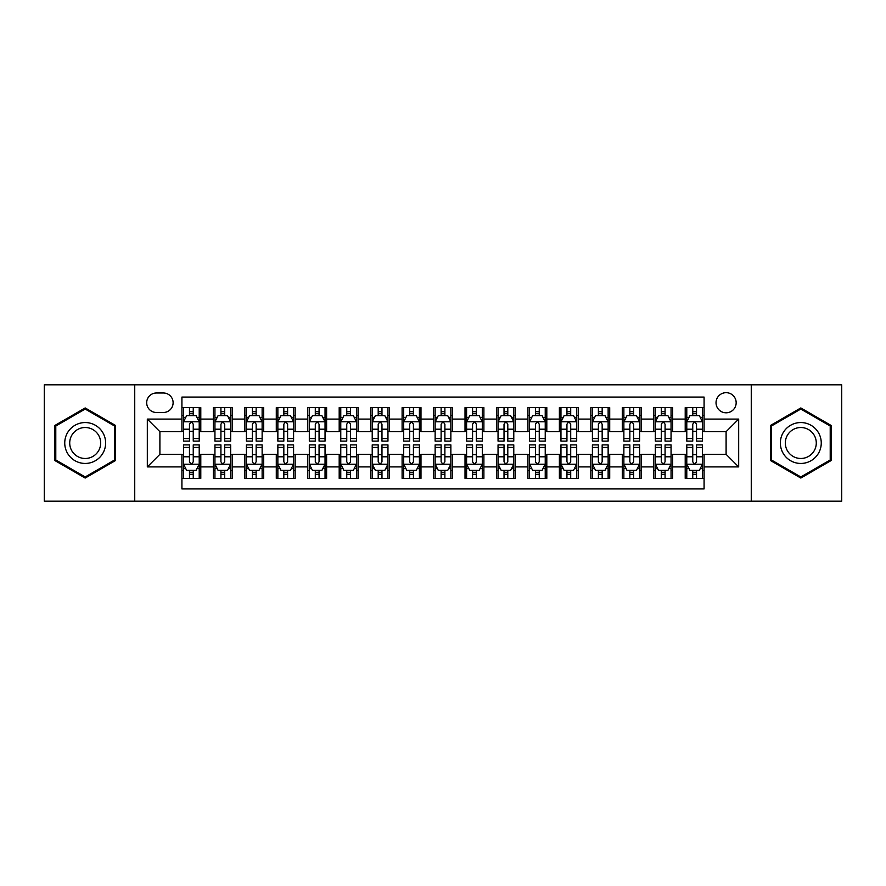 <?xml version="1.0" encoding="UTF-8"?>
<svg xmlns="http://www.w3.org/2000/svg" width="886" height="886" viewBox="0 0 886 886"><rect width="100%" height="100%" fill="white"/><g stroke="black" fill="none" stroke-linecap="round" stroke-linejoin="round"><path stroke-width="1.33" d="M726.099 392.675A10.067 10.067 0 0 0 716.032 402.731A10.067 10.067 0 0 0 726.099 412.798A10.067 10.067 0 0 0 736.166 402.731A10.067 10.067 0 0 0 726.099 392.675M751.262 501.188L841.7 501.188L841.7 384.812L751.262 384.812L751.262 501.188L134.738 501.188L134.738 384.812L44.3 384.812L44.3 501.188L134.738 501.188M704.082 407.615L685.21 407.615L685.21 419.089L672.629 419.089L672.629 431.681L685.21 431.681L685.21 419.089M672.629 419.089L672.629 407.615L653.757 407.615L653.757 419.089L641.165 419.089L641.165 431.681L653.757 431.681L653.757 419.089M641.165 419.089L641.165 407.615L622.293 407.615L622.293 419.089L609.712 419.089L609.712 431.681L622.293 431.681L622.293 419.089M609.712 419.089L609.712 407.615L590.84 407.615L590.84 419.089L578.259 419.089L578.259 431.681L590.84 431.681L590.84 419.089M578.259 419.089L578.259 407.615L559.387 407.615L559.387 419.089L546.806 419.089L546.806 431.681L559.387 431.681L559.387 419.089M546.806 419.089L546.806 407.615L527.934 407.615L527.934 419.089L515.353 419.089L515.353 431.681L527.934 431.681L527.934 419.089M515.353 419.089L515.353 407.615L496.47 407.615L496.47 419.089L483.889 419.089L483.889 431.681L496.47 431.681L496.47 419.089M483.889 419.089L483.889 407.615L465.017 407.615L465.017 419.089L452.436 419.089L452.436 431.681L465.017 431.681L465.017 419.089M452.436 419.089L452.436 407.615L433.564 407.615L433.564 419.089L420.983 419.089L420.983 431.681L433.564 431.681L433.564 419.089M420.983 419.089L420.983 407.615L402.111 407.615L402.111 419.089L389.53 419.089L389.53 431.681L402.111 431.681L402.111 419.089M389.53 419.089L389.53 407.615L370.647 407.615L370.647 419.089L358.066 419.089L358.066 431.681L370.647 431.681L370.647 419.089M358.066 419.089L358.066 407.615L339.194 407.615L339.194 419.089L326.613 419.089L326.613 431.681L339.194 431.681L339.194 419.089M326.613 419.089L326.613 407.615L307.741 407.615L307.741 419.089L295.16 419.089L295.16 431.681L307.741 431.681L307.741 419.089M295.16 419.089L295.16 407.615L276.288 407.615L276.288 419.089L263.707 419.089L263.707 431.681L276.288 431.681L276.288 419.089M263.707 419.089L263.707 407.615L244.835 407.615L244.835 419.089L232.243 419.089L232.243 431.681L244.835 431.681L244.835 419.089M232.243 419.089L232.243 407.615L213.371 407.615L213.371 431.681L200.79 431.681L200.79 407.615L181.918 407.615M181.918 478.385L200.79 478.385L200.79 454.319L213.371 454.319L213.371 478.385L232.243 478.385L232.243 454.319L244.835 454.319L244.835 466.911L232.243 466.911M244.835 466.911L244.835 478.385L263.707 478.385L263.707 454.319L276.288 454.319L276.288 466.911L263.707 466.911M276.288 466.911L276.288 478.385L295.16 478.385L295.16 454.319L307.741 454.319L307.741 466.911L295.16 466.911M307.741 466.911L307.741 478.385L326.613 478.385L326.613 454.319L339.194 454.319L339.194 466.911L326.613 466.911M339.194 466.911L339.194 478.385L358.066 478.385L358.066 454.319L370.647 454.319L370.647 466.911L358.066 466.911M370.647 466.911L370.647 478.385L389.53 478.385L389.53 454.319L402.111 454.319L402.111 466.911L389.53 466.911M402.111 466.911L402.111 478.385L420.983 478.385L420.983 454.319L433.564 454.319L433.564 466.911L420.983 466.911M433.564 466.911L433.564 478.385L452.436 478.385L452.436 454.319L465.017 454.319L465.017 466.911L452.436 466.911M465.017 466.911L465.017 478.385L483.889 478.385L483.889 454.319L496.47 454.319L496.47 466.911L483.889 466.911M496.47 466.911L496.47 478.385L515.353 478.385L515.353 454.319L527.934 454.319L527.934 466.911L515.353 466.911M527.934 466.911L527.934 478.385L546.806 478.385L546.806 454.319L559.387 454.319L559.387 466.911L546.806 466.911M559.387 466.911L559.387 478.385L578.259 478.385L578.259 454.319L590.84 454.319L590.84 466.911L578.259 466.911M590.84 466.911L590.84 478.385L609.712 478.385L609.712 454.319L622.293 454.319L622.293 466.911L609.712 466.911M622.293 466.911L622.293 478.385L641.165 478.385L641.165 454.319L653.757 454.319L653.757 466.911L641.165 466.911M653.757 466.911L653.757 478.385L672.629 478.385L672.629 454.319L685.21 454.319L685.21 466.911L672.629 466.911M156.434 412.488L163.356 412.488A9.746 9.746 0 0 0 173.113 402.731A9.746 9.746 0 0 0 163.356 392.985L156.434 392.985A9.746 9.746 0 0 0 146.688 402.731A9.746 9.746 0 0 0 156.434 412.488M751.262 384.812L134.738 384.812M704.082 419.089L704.082 397.072L181.918 397.072L181.918 431.681L159.901 431.681L159.901 454.319L181.918 454.319L181.918 488.928L704.082 488.928L704.082 454.319L726.099 454.319L726.099 431.681L704.082 431.681L704.082 419.089L738.68 419.089L738.68 466.911L704.082 466.911M181.918 466.911L147.32 466.911L147.32 419.089L181.918 419.089M685.21 466.911L685.21 478.385L704.082 478.385M181.918 415.479L183.491 415.479M189.471 415.479L193.248 415.479M199.217 415.479L200.79 415.479M181.918 431.36L183.491 431.36M189.471 431.36L193.248 431.36M199.217 431.36L200.79 431.36M181.918 454.64L183.491 454.64M189.471 454.64L193.248 454.64M199.217 454.64L200.79 454.64M181.918 470.521L183.491 470.521M189.471 470.521L193.248 470.521M199.217 470.521L200.79 470.521M213.371 431.36L214.944 431.36M220.924 431.36L224.701 431.36M230.67 431.36L232.243 431.36M213.371 415.479L214.944 415.479M220.924 415.479L224.701 415.479M230.67 415.479L232.243 415.479M213.371 454.64L214.944 454.64M220.924 454.64L224.701 454.64M230.67 454.64L232.243 454.64M213.371 470.521L214.944 470.521M220.924 470.521L224.701 470.521M230.67 470.521L232.243 470.521M244.835 454.64L246.408 454.64M252.377 454.64L256.154 454.64M262.134 454.64L263.707 454.64M244.835 470.521L246.408 470.521M252.377 470.521L256.154 470.521M262.134 470.521L263.707 470.521M244.835 415.479L246.408 415.479M252.377 415.479L256.154 415.479M262.134 415.479L263.707 415.479M244.835 431.36L246.408 431.36M252.377 431.36L256.154 431.36M262.134 431.36L263.707 431.36M276.288 454.64L277.861 454.64M283.83 454.64L287.607 454.64M293.587 454.64L295.16 454.64M276.288 470.521L277.861 470.521M283.83 470.521L287.607 470.521M293.587 470.521L295.16 470.521M276.288 415.479L277.861 415.479M283.83 415.479L287.607 415.479M293.587 415.479L295.16 415.479M276.288 431.36L277.861 431.36M283.83 431.36L287.607 431.36M293.587 431.36L295.16 431.36M307.741 454.64L309.314 454.64M315.294 454.64L319.06 454.64M325.04 454.64L326.613 454.64M307.741 470.521L309.314 470.521M315.294 470.521L319.06 470.521M325.04 470.521L326.613 470.521M307.741 415.479L309.314 415.479M315.294 415.479L319.06 415.479M325.04 415.479L326.613 415.479M307.741 431.36L309.314 431.36M315.294 431.36L319.06 431.36M325.04 431.36L326.613 431.36M339.194 454.64L340.767 454.64M346.747 454.64L350.524 454.64M356.493 454.64L358.066 454.64M339.194 470.521L340.767 470.521M346.747 470.521L350.524 470.521M356.493 470.521L358.066 470.521M339.194 415.479L340.767 415.479M346.747 415.479L350.524 415.479M356.493 415.479L358.066 415.479M339.194 431.36L340.767 431.36M346.747 431.36L350.524 431.36M356.493 431.36L358.066 431.36M370.647 454.64L372.22 454.64M378.2 454.64L381.977 454.64M387.957 454.64L389.53 454.64M370.647 470.521L372.22 470.521M378.2 470.521L381.977 470.521M387.957 470.521L389.53 470.521M370.647 415.479L372.22 415.479M378.2 415.479L381.977 415.479M387.957 415.479L389.53 415.479M370.647 431.36L372.22 431.36M378.2 431.36L381.977 431.36M387.957 431.36L389.53 431.36M402.111 454.64L403.684 454.64M409.653 454.64L413.43 454.64M419.41 454.64L420.983 454.64M402.111 470.521L403.684 470.521M409.653 470.521L413.43 470.521M419.41 470.521L420.983 470.521M402.111 415.479L403.684 415.479M409.653 415.479L413.43 415.479M419.41 415.479L420.983 415.479M402.111 431.36L403.684 431.36M409.653 431.36L413.43 431.36M419.41 431.36L420.983 431.36M433.564 454.64L435.137 454.64M441.117 454.64L444.883 454.64M450.863 454.64L452.436 454.64M433.564 470.521L435.137 470.521M441.117 470.521L444.883 470.521M450.863 470.521L452.436 470.521M433.564 415.479L435.137 415.479M441.117 415.479L444.883 415.479M450.863 415.479L452.436 415.479M433.564 431.36L435.137 431.36M441.117 431.36L444.883 431.36M450.863 431.36L452.436 431.36M465.017 454.64L466.59 454.64M472.57 454.64L476.347 454.64M482.316 454.64L483.889 454.64M465.017 470.521L466.59 470.521M472.57 470.521L476.347 470.521M482.316 470.521L483.889 470.521M465.017 415.479L466.59 415.479M472.57 415.479L476.347 415.479M482.316 415.479L483.889 415.479M465.017 431.36L466.59 431.36M472.57 431.36L476.347 431.36M482.316 431.36L483.889 431.36M496.47 454.64L498.043 454.64M504.023 454.64L507.8 454.64M513.78 454.64L515.353 454.64M496.47 470.521L498.043 470.521M504.023 470.521L507.8 470.521M513.78 470.521L515.353 470.521M496.47 415.479L498.043 415.479M504.023 415.479L507.8 415.479M513.78 415.479L515.353 415.479M496.47 431.36L498.043 431.36M504.023 431.36L507.8 431.36M513.78 431.36L515.353 431.36M527.934 454.64L529.507 454.64M535.476 454.64L539.253 454.64M545.233 454.64L546.806 454.64M527.934 470.521L529.507 470.521M535.476 470.521L539.253 470.521M545.233 470.521L546.806 470.521M527.934 415.479L529.507 415.479M535.476 415.479L539.253 415.479M545.233 415.479L546.806 415.479M527.934 431.36L529.507 431.36M535.476 431.36L539.253 431.36M545.233 431.36L546.806 431.36M559.387 454.64L560.96 454.64M566.94 454.64L570.706 454.64M576.686 454.64L578.259 454.64M559.387 470.521L560.96 470.521M566.94 470.521L570.706 470.521M576.686 470.521L578.259 470.521M559.387 415.479L560.96 415.479M566.94 415.479L570.706 415.479M576.686 415.479L578.259 415.479M559.387 431.36L560.96 431.36M566.94 431.36L570.706 431.36M576.686 431.36L578.259 431.36M590.84 454.64L592.413 454.64M598.393 454.64L602.17 454.64M608.139 454.64L609.712 454.64M590.84 470.521L592.413 470.521M598.393 470.521L602.17 470.521M608.139 470.521L609.712 470.521M590.84 415.479L592.413 415.479M598.393 415.479L602.17 415.479M608.139 415.479L609.712 415.479M590.84 431.36L592.413 431.36M598.393 431.36L602.17 431.36M608.139 431.36L609.712 431.36M622.293 454.64L623.866 454.64M629.846 454.64L633.623 454.64M639.592 454.64L641.165 454.64M622.293 470.521L623.866 470.521M629.846 470.521L633.623 470.521M639.592 470.521L641.165 470.521M622.293 415.479L623.866 415.479M629.846 415.479L633.623 415.479M639.592 415.479L641.165 415.479M622.293 431.36L623.866 431.36M629.846 431.36L633.623 431.36M639.592 431.36L641.165 431.36M653.757 454.64L655.33 454.64M661.299 454.64L665.076 454.64M671.056 454.64L672.629 454.64M653.757 470.521L655.33 470.521M661.299 470.521L665.076 470.521M671.056 470.521L672.629 470.521M653.757 415.479L655.33 415.479M661.299 415.479L665.076 415.479M671.056 415.479L672.629 415.479M653.757 431.36L655.33 431.36M661.299 431.36L665.076 431.36M671.056 431.36L672.629 431.36M685.21 454.64L686.783 454.64M692.752 454.64L696.529 454.64M702.509 454.64L704.082 454.64M685.21 470.521L686.783 470.521M692.752 470.521L696.529 470.521M702.509 470.521L704.082 470.521M685.21 415.479L686.783 415.479M692.752 415.479L696.529 415.479M702.509 415.479L704.082 415.479M685.21 431.36L686.783 431.36M692.752 431.36L696.529 431.36M702.509 431.36L704.082 431.36M159.901 431.681L147.32 419.089M159.901 454.319L147.32 466.911M738.68 419.089L726.099 431.681M738.68 466.911L726.099 454.319M85.189 478.052L115.545 460.521L115.545 425.479L85.189 407.948L54.832 425.479L54.832 460.521L85.189 478.052M831.168 425.479L800.811 407.948L770.455 425.479L770.455 460.521L800.811 478.052L831.168 460.521L831.168 425.479M193.248 411.702L189.471 411.702M199.217 438.548L193.248 438.548L193.248 441.117L199.217 441.117L199.217 421.924L196.072 415.634L186.636 415.634L183.491 421.924L183.491 441.117L189.471 441.117L189.471 438.548L183.491 438.548M183.491 421.924L183.491 407.615M199.217 421.924L199.217 407.615M189.471 415.634L189.471 407.615M193.248 407.615L193.248 415.634M193.248 438.548L193.248 424.283C191.985 421.858 190.723 421.858 189.471 424.283L189.471 438.548M189.471 474.298L193.248 474.298M183.491 447.452L189.471 447.452L189.471 444.883L183.491 444.883L183.491 464.076L186.636 470.366L196.072 470.366L199.217 464.076L199.217 444.883L193.248 444.883L193.248 447.452L199.217 447.452M199.217 464.076L199.217 478.385M183.491 464.076L183.491 478.385M193.248 470.366L193.248 478.385M189.471 478.385L189.471 470.366M189.471 447.452L189.471 461.717C190.723 464.142 191.985 464.142 193.248 461.717L193.248 447.452M85.189 422.556A20.444 20.444 0 0 0 64.744 443A20.444 20.444 0 0 0 85.189 463.444A20.444 20.444 0 0 0 105.633 443A20.444 20.444 0 0 0 85.189 422.556M85.189 427.517A15.483 15.483 0 0 0 69.717 443A15.483 15.483 0 0 0 85.189 458.483A15.483 15.483 0 0 0 100.672 443A15.483 15.483 0 0 0 85.189 427.517M114.604 459.978L85.189 476.956L55.785 459.978L55.785 426.022L85.189 409.044L114.604 426.022L114.604 459.978M783.102 432.778A20.444 20.444 0 0 0 790.589 460.709A20.444 20.444 0 0 0 818.52 453.222A20.444 20.444 0 0 0 811.033 425.291A20.444 20.444 0 0 0 783.102 432.778M787.399 435.259A15.483 15.483 0 0 0 793.07 456.401A15.483 15.483 0 0 0 814.212 450.741A15.483 15.483 0 0 0 808.553 429.599A15.483 15.483 0 0 0 787.399 435.259M830.215 426.022L830.215 459.978L800.811 476.956L771.396 459.978L771.396 426.022L800.811 409.044L830.215 426.022M224.701 411.702L220.924 411.702M230.67 438.548L224.701 438.548L224.701 441.117L230.67 441.117L230.67 421.924L227.525 415.634L218.089 415.634L214.944 421.924L214.944 441.117L220.924 441.117L220.924 438.548L214.944 438.548M214.944 421.924L214.944 407.615M230.67 421.924L230.67 407.615M220.924 415.634L220.924 407.615M224.701 407.615L224.701 415.634M224.701 438.548L224.701 424.283C223.438 421.858 222.187 421.858 220.924 424.283L220.924 438.548M256.154 411.702L252.377 411.702M262.134 438.548L256.154 438.548L256.154 441.117L262.134 441.117L262.134 421.924L258.989 415.634L249.553 415.634L246.408 421.924L246.408 441.117L252.377 441.117L252.377 438.548L246.408 438.548M246.408 421.924L246.408 407.615M262.134 421.924L262.134 407.615M252.377 415.634L252.377 407.615M256.154 407.615L256.154 415.634M256.154 438.548L256.154 424.283C254.902 421.858 253.64 421.858 252.377 424.283L252.377 438.548M287.607 411.702L283.83 411.702M293.587 438.548L287.607 438.548L287.607 441.117L293.587 441.117L293.587 421.924L290.442 415.634L281.006 415.634L277.861 421.924L277.861 441.117L283.83 441.117L283.83 438.548L277.861 438.548M277.861 421.924L277.861 407.615M293.587 421.924L293.587 407.615M283.83 415.634L283.83 407.615M287.607 407.615L287.607 415.634M287.607 438.548L287.607 424.283C286.355 421.858 285.093 421.858 283.83 424.283L283.83 438.548M319.06 411.702L315.294 411.702M325.04 438.548L319.06 438.548L319.06 441.117L325.04 441.117L325.04 421.924L321.895 415.634L312.459 415.634L309.314 421.924L309.314 441.117L315.294 441.117L315.294 438.548L309.314 438.548M309.314 421.924L309.314 407.615M325.04 421.924L325.04 407.615M315.294 415.634L315.294 407.615M319.06 407.615L319.06 415.634M319.06 438.548L319.06 424.283C317.808 421.858 316.546 421.858 315.294 424.283L315.294 438.548M220.924 474.298L224.701 474.298M214.944 447.452L220.924 447.452L220.924 444.883L214.944 444.883L214.944 464.076L218.089 470.366L227.525 470.366L230.67 464.076L230.67 444.883L224.701 444.883L224.701 447.452L230.67 447.452M230.67 464.076L230.67 478.385M214.944 464.076L214.944 478.385M224.701 470.366L224.701 478.385M220.924 478.385L220.924 470.366M220.924 447.452L220.924 461.717C222.176 464.142 223.438 464.142 224.701 461.717L224.701 447.452M252.377 474.298L256.154 474.298M246.408 447.452L252.377 447.452L252.377 444.883L246.408 444.883L246.408 464.076L249.553 470.366L258.989 470.366L262.134 464.076L262.134 444.883L256.154 444.883L256.154 447.452L262.134 447.452M262.134 464.076L262.134 478.385M246.408 464.076L246.408 478.385M256.154 470.366L256.154 478.385M252.377 478.385L252.377 470.366M252.377 447.452L252.377 461.717C253.64 464.142 254.891 464.142 256.154 461.717L256.154 447.452M283.83 474.298L287.607 474.298M277.861 447.452L283.83 447.452L283.83 444.883L277.861 444.883L277.861 464.076L281.006 470.366L290.442 470.366L293.587 464.076L293.587 444.883L287.607 444.883L287.607 447.452L293.587 447.452M293.587 464.076L293.587 478.385M277.861 464.076L277.861 478.385M287.607 470.366L287.607 478.385M283.83 478.385L283.83 470.366M283.83 447.452L283.83 461.717C285.093 464.142 286.344 464.142 287.607 461.717L287.607 447.452M315.294 474.298L319.06 474.298M309.314 447.452L315.294 447.452L315.294 444.883L309.314 444.883L309.314 464.076L312.459 470.366L321.895 470.366L325.04 464.076L325.04 444.883L319.06 444.883L319.06 447.452L325.04 447.452M325.04 464.076L325.04 478.385M309.314 464.076L309.314 478.385M319.06 470.366L319.06 478.385M315.294 478.385L315.294 470.366M315.294 447.452L315.294 461.717C316.546 464.142 317.808 464.142 319.06 461.717L319.06 447.452M350.524 411.702L346.747 411.702M356.493 438.548L350.524 438.548L350.524 441.117L356.493 441.117L356.493 421.924L353.348 415.634L343.912 415.634L340.767 421.924L340.767 441.117L346.747 441.117L346.747 438.548L340.767 438.548M340.767 421.924L340.767 407.615M356.493 421.924L356.493 407.615M346.747 415.634L346.747 407.615M350.524 407.615L350.524 415.634M350.524 438.548L350.524 424.283C349.261 421.858 348.01 421.858 346.747 424.283L346.747 438.548M346.747 474.298L350.524 474.298M340.767 447.452L346.747 447.452L346.747 444.883L340.767 444.883L340.767 464.076L343.912 470.366L353.348 470.366L356.493 464.076L356.493 444.883L350.524 444.883L350.524 447.452L356.493 447.452M356.493 464.076L356.493 478.385M340.767 464.076L340.767 478.385M350.524 470.366L350.524 478.385M346.747 478.385L346.747 470.366M346.747 447.452L346.747 461.717C347.999 464.142 349.261 464.142 350.524 461.717L350.524 447.452M381.977 411.702L378.2 411.702M387.957 438.548L381.977 438.548L381.977 441.117L387.957 441.117L387.957 421.924L384.812 415.634L375.365 415.634L372.22 421.924L372.22 441.117L378.2 441.117L378.2 438.548L372.22 438.548M372.22 421.924L372.22 407.615M387.957 421.924L387.957 407.615M378.2 415.634L378.2 407.615M381.977 407.615L381.977 415.634M381.977 438.548L381.977 424.283C380.714 421.858 379.463 421.858 378.2 424.283L378.2 438.548M378.2 474.298L381.977 474.298M372.22 447.452L378.2 447.452L378.2 444.883L372.22 444.883L372.22 464.076L375.365 470.366L384.812 470.366L387.957 464.076L387.957 444.883L381.977 444.883L381.977 447.452L387.957 447.452M387.957 464.076L387.957 478.385M372.22 464.076L372.22 478.385M381.977 470.366L381.977 478.385M378.2 478.385L378.2 470.366M378.2 447.452L378.2 461.717C379.463 464.142 380.714 464.142 381.977 461.717L381.977 447.452M413.43 411.702L409.653 411.702M419.41 438.548L413.43 438.548L413.43 441.117L419.41 441.117L419.41 421.924L416.265 415.634L406.829 415.634L403.684 421.924L403.684 441.117L409.653 441.117L409.653 438.548L403.684 438.548M403.684 421.924L403.684 407.615M419.41 421.924L419.41 407.615M409.653 415.634L409.653 407.615M413.43 407.615L413.43 415.634M413.43 438.548L413.43 424.283C412.178 421.858 410.916 421.858 409.653 424.283L409.653 438.548M409.653 474.298L413.43 474.298M403.684 447.452L409.653 447.452L409.653 444.883L403.684 444.883L403.684 464.076L406.829 470.366L416.265 470.366L419.41 464.076L419.41 444.883L413.43 444.883L413.43 447.452L419.41 447.452M419.41 464.076L419.41 478.385M403.684 464.076L403.684 478.385M413.43 470.366L413.43 478.385M409.653 478.385L409.653 470.366M409.653 447.452L409.653 461.717C410.916 464.142 412.167 464.142 413.43 461.717L413.43 447.452M444.883 411.702L441.117 411.702M450.863 438.548L444.883 438.548L444.883 441.117L450.863 441.117L450.863 421.924L447.718 415.634L438.282 415.634L435.137 421.924L435.137 441.117L441.117 441.117L441.117 438.548L435.137 438.548M435.137 421.924L435.137 407.615M450.863 421.924L450.863 407.615M441.117 415.634L441.117 407.615M444.883 407.615L444.883 415.634M444.883 438.548L444.883 424.283C443.631 421.858 442.369 421.858 441.117 424.283L441.117 438.548M441.117 474.298L444.883 474.298M435.137 447.452L441.117 447.452L441.117 444.883L435.137 444.883L435.137 464.076L438.282 470.366L447.718 470.366L450.863 464.076L450.863 444.883L444.883 444.883L444.883 447.452L450.863 447.452M450.863 464.076L450.863 478.385M435.137 464.076L435.137 478.385M444.883 470.366L444.883 478.385M441.117 478.385L441.117 470.366M441.117 447.452L441.117 461.717C442.369 464.142 443.631 464.142 444.883 461.717L444.883 447.452M476.347 411.702L472.57 411.702M482.316 438.548L476.347 438.548L476.347 441.117L482.316 441.117L482.316 421.924L479.171 415.634L469.735 415.634L466.59 421.924L466.59 441.117L472.57 441.117L472.57 438.548L466.59 438.548M466.59 421.924L466.59 407.615M482.316 421.924L482.316 407.615M472.57 415.634L472.57 407.615M476.347 407.615L476.347 415.634M476.347 438.548L476.347 424.283C475.084 421.858 473.833 421.858 472.57 424.283L472.57 438.548M472.57 474.298L476.347 474.298M466.59 447.452L472.57 447.452L472.57 444.883L466.59 444.883L466.59 464.076L469.735 470.366L479.171 470.366L482.316 464.076L482.316 444.883L476.347 444.883L476.347 447.452L482.316 447.452M482.316 464.076L482.316 478.385M466.59 464.076L466.59 478.385M476.347 470.366L476.347 478.385M472.57 478.385L472.57 470.366M472.57 447.452L472.57 461.717C473.822 464.142 475.084 464.142 476.347 461.717L476.347 447.452M507.8 411.702L504.023 411.702M513.78 438.548L507.8 438.548L507.8 441.117L513.78 441.117L513.78 421.924L510.635 415.634L501.188 415.634L498.043 421.924L498.043 441.117L504.023 441.117L504.023 438.548L498.043 438.548M498.043 421.924L498.043 407.615M513.78 421.924L513.78 407.615M504.023 415.634L504.023 407.615M507.8 407.615L507.8 415.634M507.8 438.548L507.8 424.283C506.537 421.858 505.286 421.858 504.023 424.283L504.023 438.548M504.023 474.298L507.8 474.298M498.043 447.452L504.023 447.452L504.023 444.883L498.043 444.883L498.043 464.076L501.188 470.366L510.635 470.366L513.78 464.076L513.78 444.883L507.8 444.883L507.8 447.452L513.78 447.452M513.78 464.076L513.78 478.385M498.043 464.076L498.043 478.385M507.8 470.366L507.8 478.385M504.023 478.385L504.023 470.366M504.023 447.452L504.023 461.717C505.286 464.142 506.537 464.142 507.8 461.717L507.8 447.452M539.253 411.702L535.476 411.702M545.233 438.548L539.253 438.548L539.253 441.117L545.233 441.117L545.233 421.924L542.088 415.634L532.652 415.634L529.507 421.924L529.507 441.117L535.476 441.117L535.476 438.548L529.507 438.548M529.507 421.924L529.507 407.615M545.233 421.924L545.233 407.615M535.476 415.634L535.476 407.615M539.253 407.615L539.253 415.634M539.253 438.548L539.253 424.283C538.001 421.858 536.739 421.858 535.476 424.283L535.476 438.548M535.476 474.298L539.253 474.298M529.507 447.452L535.476 447.452L535.476 444.883L529.507 444.883L529.507 464.076L532.652 470.366L542.088 470.366L545.233 464.076L545.233 444.883L539.253 444.883L539.253 447.452L545.233 447.452M545.233 464.076L545.233 478.385M529.507 464.076L529.507 478.385M539.253 470.366L539.253 478.385M535.476 478.385L535.476 470.366M535.476 447.452L535.476 461.717C536.739 464.142 537.99 464.142 539.253 461.717L539.253 447.452M570.706 411.702L566.94 411.702M576.686 438.548L570.706 438.548L570.706 441.117L576.686 441.117L576.686 421.924L573.541 415.634L564.105 415.634L560.96 421.924L560.96 441.117L566.94 441.117L566.94 438.548L560.96 438.548M560.96 421.924L560.96 407.615M576.686 421.924L576.686 407.615M566.94 415.634L566.94 407.615M570.706 407.615L570.706 415.634M570.706 438.548L570.706 424.283C569.454 421.858 568.192 421.858 566.94 424.283L566.94 438.548M566.94 474.298L570.706 474.298M560.96 447.452L566.94 447.452L566.94 444.883L560.96 444.883L560.96 464.076L564.105 470.366L573.541 470.366L576.686 464.076L576.686 444.883L570.706 444.883L570.706 447.452L576.686 447.452M576.686 464.076L576.686 478.385M560.96 464.076L560.96 478.385M570.706 470.366L570.706 478.385M566.94 478.385L566.94 470.366M566.94 447.452L566.94 461.717C568.192 464.142 569.454 464.142 570.706 461.717L570.706 447.452M598.393 474.298L602.17 474.298M592.413 447.452L598.393 447.452L598.393 444.883L592.413 444.883L592.413 464.076L595.558 470.366L604.994 470.366L608.139 464.076L608.139 444.883L602.17 444.883L602.17 447.452L608.139 447.452M608.139 464.076L608.139 478.385M592.413 464.076L592.413 478.385M602.17 470.366L602.17 478.385M598.393 478.385L598.393 470.366M598.393 447.452L598.393 461.717C599.645 464.142 600.907 464.142 602.17 461.717L602.17 447.452M629.846 474.298L633.623 474.298M623.866 447.452L629.846 447.452L629.846 444.883L623.866 444.883L623.866 464.076L627.011 470.366L636.447 470.366L639.592 464.076L639.592 444.883L633.623 444.883L633.623 447.452L639.592 447.452M639.592 464.076L639.592 478.385M623.866 464.076L623.866 478.385M633.623 470.366L633.623 478.385M629.846 478.385L629.846 470.366M629.846 447.452L629.846 461.717C631.098 464.142 632.36 464.142 633.623 461.717L633.623 447.452M602.17 411.702L598.393 411.702M608.139 438.548L602.17 438.548L602.17 441.117L608.139 441.117L608.139 421.924L604.994 415.634L595.558 415.634L592.413 421.924L592.413 441.117L598.393 441.117L598.393 438.548L592.413 438.548M592.413 421.924L592.413 407.615M608.139 421.924L608.139 407.615M598.393 415.634L598.393 407.615M602.17 407.615L602.17 415.634M602.17 438.548L602.17 424.283C600.907 421.858 599.656 421.858 598.393 424.283L598.393 438.548M633.623 411.702L629.846 411.702M639.592 438.548L633.623 438.548L633.623 441.117L639.592 441.117L639.592 421.924L636.447 415.634L627.011 415.634L623.866 421.924L623.866 441.117L629.846 441.117L629.846 438.548L623.866 438.548M623.866 421.924L623.866 407.615M639.592 421.924L639.592 407.615M629.846 415.634L629.846 407.615M633.623 407.615L633.623 415.634M633.623 438.548L633.623 424.283C632.36 421.858 631.109 421.858 629.846 424.283L629.846 438.548M665.076 411.702L661.299 411.702M671.056 438.548L665.076 438.548L665.076 441.117L671.056 441.117L671.056 421.924L667.911 415.634L658.475 415.634L655.33 421.924L655.33 441.117L661.299 441.117L661.299 438.548L655.33 438.548M655.33 421.924L655.33 407.615M671.056 421.924L671.056 407.615M661.299 415.634L661.299 407.615M665.076 407.615L665.076 415.634M665.076 438.548L665.076 424.283C663.824 421.858 662.562 421.858 661.299 424.283L661.299 438.548M661.299 474.298L665.076 474.298M655.33 447.452L661.299 447.452L661.299 444.883L655.33 444.883L655.33 464.076L658.475 470.366L667.911 470.366L671.056 464.076L671.056 444.883L665.076 444.883L665.076 447.452L671.056 447.452M671.056 464.076L671.056 478.385M655.33 464.076L655.33 478.385M665.076 470.366L665.076 478.385M661.299 478.385L661.299 470.366M661.299 447.452L661.299 461.717C662.562 464.142 663.813 464.142 665.076 461.717L665.076 447.452M696.529 411.702L692.752 411.702M702.509 438.548L696.529 438.548L696.529 441.117L702.509 441.117L702.509 421.924L699.364 415.634L689.928 415.634L686.783 421.924L686.783 441.117L692.752 441.117L692.752 438.548L686.783 438.548M686.783 421.924L686.783 407.615M702.509 421.924L702.509 407.615M692.752 415.634L692.752 407.615M696.529 407.615L696.529 415.634M696.529 438.548L696.529 424.283C695.277 421.858 694.015 421.858 692.752 424.283L692.752 438.548M692.752 474.298L696.529 474.298M686.783 447.452L692.752 447.452L692.752 444.883L686.783 444.883L686.783 464.076L689.928 470.366L699.364 470.366L702.509 464.076L702.509 444.883L696.529 444.883L696.529 447.452L702.509 447.452M702.509 464.076L702.509 478.385M686.783 464.076L686.783 478.385M696.529 470.366L696.529 478.385M692.752 478.385L692.752 470.366M692.752 447.452L692.752 461.717C694.015 464.142 695.277 464.142 696.529 461.717L696.529 447.452M213.371 466.911L200.79 466.911M213.371 419.089L200.79 419.089M199.14 421.769L183.568 421.769M183.491 417.361L185.772 417.361M196.936 417.361L199.217 417.361M189.471 429.212L183.491 429.212M199.217 429.212L193.248 429.212M193.248 413.707L189.471 413.707M183.568 464.231L199.14 464.231M199.217 468.639L196.936 468.639M185.772 468.639L183.491 468.639M193.248 456.788L199.217 456.788M183.491 456.788L189.471 456.788M189.471 472.293L193.248 472.293M230.593 421.769L215.021 421.769M214.944 417.361L217.225 417.361M228.4 417.361L230.67 417.361M220.924 429.212L214.944 429.212M230.67 429.212L224.701 429.212M224.701 413.707L220.924 413.707M262.057 421.769L246.485 421.769M246.408 417.361L248.678 417.361M259.853 417.361L262.134 417.361M252.377 429.212L246.408 429.212M262.134 429.212L256.154 429.212M256.154 413.707L252.377 413.707M293.51 421.769L277.938 421.769M277.861 417.361L280.142 417.361M291.306 417.361L293.587 417.361M283.83 429.212L277.861 429.212M293.587 429.212L287.607 429.212M287.607 413.707L283.83 413.707M324.963 421.769L309.391 421.769M309.314 417.361L311.595 417.361M322.759 417.361L325.04 417.361M315.294 429.212L309.314 429.212M325.04 429.212L319.06 429.212M319.06 413.707L315.294 413.707M215.021 464.231L230.593 464.231M230.67 468.639L228.4 468.639M217.225 468.639L214.944 468.639M224.701 456.788L230.67 456.788M214.944 456.788L220.924 456.788M220.924 472.293L224.701 472.293M246.485 464.231L262.057 464.231M262.134 468.639L259.853 468.639M248.678 468.639L246.408 468.639M256.154 456.788L262.134 456.788M246.408 456.788L252.377 456.788M252.377 472.293L256.154 472.293M277.938 464.231L293.51 464.231M293.587 468.639L291.306 468.639M280.142 468.639L277.861 468.639M287.607 456.788L293.587 456.788M277.861 456.788L283.83 456.788M283.83 472.293L287.607 472.293M309.391 464.231L324.963 464.231M325.04 468.639L322.759 468.639M311.595 468.639L309.314 468.639M319.06 456.788L325.04 456.788M309.314 456.788L315.294 456.788M315.294 472.293L319.06 472.293M356.416 421.769L340.844 421.769M340.767 417.361L343.048 417.361M354.212 417.361L356.493 417.361M346.747 429.212L340.767 429.212M356.493 429.212L350.524 429.212M350.524 413.707L346.747 413.707M340.844 464.231L356.416 464.231M356.493 468.639L354.212 468.639M343.048 468.639L340.767 468.639M350.524 456.788L356.493 456.788M340.767 456.788L346.747 456.788M346.747 472.293L350.524 472.293M387.869 421.769L372.308 421.769M372.22 417.361L374.501 417.361M385.676 417.361L387.957 417.361M378.2 429.212L372.22 429.212M387.957 429.212L381.977 429.212M381.977 413.707L378.2 413.707M372.308 464.231L387.869 464.231M387.957 468.639L385.676 468.639M374.501 468.639L372.22 468.639M381.977 456.788L387.957 456.788M372.22 456.788L378.2 456.788M378.2 472.293L381.977 472.293M419.333 421.769L403.761 421.769M403.684 417.361L405.965 417.361M417.129 417.361L419.41 417.361M409.653 429.212L403.684 429.212M419.41 429.212L413.43 429.212M413.43 413.707L409.653 413.707M403.761 464.231L419.333 464.231M419.41 468.639L417.129 468.639M405.965 468.639L403.684 468.639M413.43 456.788L419.41 456.788M403.684 456.788L409.653 456.788M409.653 472.293L413.43 472.293M450.786 421.769L435.214 421.769M435.137 417.361L437.418 417.361M448.582 417.361L450.863 417.361M441.117 429.212L435.137 429.212M450.863 429.212L444.883 429.212M444.883 413.707L441.117 413.707M435.214 464.231L450.786 464.231M450.863 468.639L448.582 468.639M437.418 468.639L435.137 468.639M444.883 456.788L450.863 456.788M435.137 456.788L441.117 456.788M441.117 472.293L444.883 472.293M482.239 421.769L466.667 421.769M466.59 417.361L468.871 417.361M480.035 417.361L482.316 417.361M472.57 429.212L466.59 429.212M482.316 429.212L476.347 429.212M476.347 413.707L472.57 413.707M466.667 464.231L482.239 464.231M482.316 468.639L480.035 468.639M468.871 468.639L466.59 468.639M476.347 456.788L482.316 456.788M466.59 456.788L472.57 456.788M472.57 472.293L476.347 472.293M513.692 421.769L498.131 421.769M498.043 417.361L500.324 417.361M511.499 417.361L513.78 417.361M504.023 429.212L498.043 429.212M513.78 429.212L507.8 429.212M507.8 413.707L504.023 413.707M498.131 464.231L513.692 464.231M513.78 468.639L511.499 468.639M500.324 468.639L498.043 468.639M507.8 456.788L513.78 456.788M498.043 456.788L504.023 456.788M504.023 472.293L507.8 472.293M545.156 421.769L529.584 421.769M529.507 417.361L531.788 417.361M542.952 417.361L545.233 417.361M535.476 429.212L529.507 429.212M545.233 429.212L539.253 429.212M539.253 413.707L535.476 413.707M529.584 464.231L545.156 464.231M545.233 468.639L542.952 468.639M531.788 468.639L529.507 468.639M539.253 456.788L545.233 456.788M529.507 456.788L535.476 456.788M535.476 472.293L539.253 472.293M576.609 421.769L561.037 421.769M560.96 417.361L563.241 417.361M574.405 417.361L576.686 417.361M566.94 429.212L560.96 429.212M576.686 429.212L570.706 429.212M570.706 413.707L566.94 413.707M561.037 464.231L576.609 464.231M576.686 468.639L574.405 468.639M563.241 468.639L560.96 468.639M570.706 456.788L576.686 456.788M560.96 456.788L566.94 456.788M566.94 472.293L570.706 472.293M592.49 464.231L608.062 464.231M608.139 468.639L605.858 468.639M594.694 468.639L592.413 468.639M602.17 456.788L608.139 456.788M592.413 456.788L598.393 456.788M598.393 472.293L602.17 472.293M623.943 464.231L639.515 464.231M639.592 468.639L637.322 468.639M626.147 468.639L623.866 468.639M633.623 456.788L639.592 456.788M623.866 456.788L629.846 456.788M629.846 472.293L633.623 472.293M608.062 421.769L592.49 421.769M592.413 417.361L594.694 417.361M605.858 417.361L608.139 417.361M598.393 429.212L592.413 429.212M608.139 429.212L602.17 429.212M602.17 413.707L598.393 413.707M639.515 421.769L623.943 421.769M623.866 417.361L626.147 417.361M637.322 417.361L639.592 417.361M629.846 429.212L623.866 429.212M639.592 429.212L633.623 429.212M633.623 413.707L629.846 413.707M670.979 421.769L655.407 421.769M655.33 417.361L657.6 417.361M668.775 417.361L671.056 417.361M661.299 429.212L655.33 429.212M671.056 429.212L665.076 429.212M665.076 413.707L661.299 413.707M655.407 464.231L670.979 464.231M671.056 468.639L668.775 468.639M657.6 468.639L655.33 468.639M665.076 456.788L671.056 456.788M655.33 456.788L661.299 456.788M661.299 472.293L665.076 472.293M702.432 421.769L686.86 421.769M686.783 417.361L689.064 417.361M700.228 417.361L702.509 417.361M692.752 429.212L686.783 429.212M702.509 429.212L696.529 429.212M696.529 413.707L692.752 413.707M686.86 464.231L702.432 464.231M702.509 468.639L700.228 468.639M689.064 468.639L686.783 468.639M696.529 456.788L702.509 456.788M686.783 456.788L692.752 456.788M692.752 472.293L696.529 472.293"/></g></svg>
